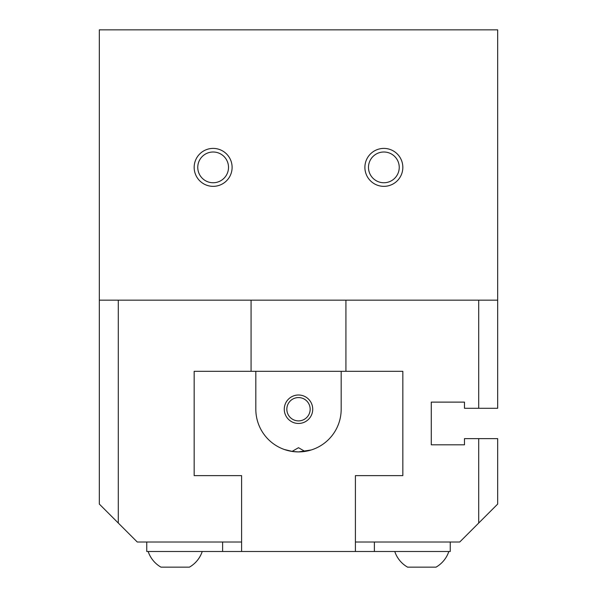 <?xml version="1.0" encoding="UTF-8"?>
<svg xmlns="http://www.w3.org/2000/svg" width="597" height="597" viewBox="0 0 597 597"><rect width="100%" height="100%" fill="white"/><g stroke="black" fill="none" stroke-linecap="round" stroke-linejoin="round"><path stroke-width="0.9" d="M431.28 402.117L464.481 402.117L464.481 408.281L497.674 408.281L497.674 300.157L345.924 300.157L345.924 371.297L402.833 371.297L402.833 475.622L355.409 475.622L355.409 542.016L459.735 542.016L478.704 523.047L478.704 438.631L464.481 438.631L464.481 444.802L431.28 444.802L431.28 402.117L464.481 402.117L431.28 402.117L431.28 444.802L431.28 402.117M464.481 444.802L431.28 444.802L464.481 444.802M202.234 551.501A28.455 28.455 0 0 1 189.428 567.15L160.974 567.15A28.455 28.455 0 0 1 148.168 551.501M448.832 551.501A28.455 28.455 0 0 1 436.026 567.15L407.572 567.15A28.455 28.455 0 0 1 394.766 551.501M368.483 167.376A15.373 15.373 0 0 1 383.864 152.004A15.373 15.373 0 0 1 399.236 167.376A15.373 15.373 0 0 1 383.864 182.749A15.373 15.373 0 0 1 368.483 167.376M364.894 167.376A18.97 18.97 0 0 1 383.864 148.407A18.97 18.97 0 0 1 402.833 167.376A18.97 18.97 0 0 1 383.864 186.346A18.97 18.97 0 0 1 364.894 167.376M197.764 167.376A15.373 15.373 0 0 1 213.136 152.004A15.373 15.373 0 0 1 228.517 167.376A15.373 15.373 0 0 1 213.136 182.749A15.373 15.373 0 0 1 197.764 167.376M194.167 167.376A18.97 18.97 0 0 1 213.136 148.407A18.97 18.97 0 0 1 232.106 167.376A18.97 18.97 0 0 1 213.136 186.346A18.97 18.97 0 0 1 194.167 167.376M478.704 523.047L497.674 504.077L497.674 438.631L478.704 438.631M146.75 542.016L146.75 551.501L241.591 551.501L241.591 475.622L194.167 475.622L194.167 371.297L251.076 371.297L251.076 300.157L345.924 300.157M222.621 542.016L222.621 551.501M341.178 371.297L341.178 409.229A42.678 42.678 0 0 1 298.5 451.914A42.678 42.678 0 0 1 255.822 409.229L255.822 371.297L402.833 371.297L402.833 475.622L355.409 475.622L355.409 551.501L450.25 551.501L450.25 542.016M374.379 542.016L374.379 551.501M118.296 523.047L99.326 504.077L99.326 300.157L118.296 300.157L118.296 523.047L137.265 542.016L241.591 542.016L241.591 475.622L194.167 475.622L194.167 371.297L255.822 371.297M478.704 408.281L478.704 300.157M99.326 300.157L99.326 29.85L497.674 29.85L497.674 300.157M251.076 300.157L118.296 300.157M311.246 449.966L298.5 451.914L292.537 451.496M292.06 451.422L298.5 447.705L304.94 451.422M292.59 451.504L284.306 449.481M298.5 397.572A11.664 11.664 0 0 0 286.836 409.229A11.664 11.664 0 0 0 298.5 420.892A11.664 11.664 0 0 0 310.164 409.229A11.664 11.664 0 0 0 298.5 397.572M298.5 423.46A14.224 14.224 0 0 1 284.276 409.229A14.224 14.224 0 0 1 298.5 395.005A14.224 14.224 0 0 1 312.724 409.229A14.224 14.224 0 0 1 298.5 423.46M304.463 451.496L303.97 451.563M302.463 451.728L301.284 451.825M300.851 451.847L298.5 451.914M355.409 551.501L241.591 551.501"/></g></svg>
